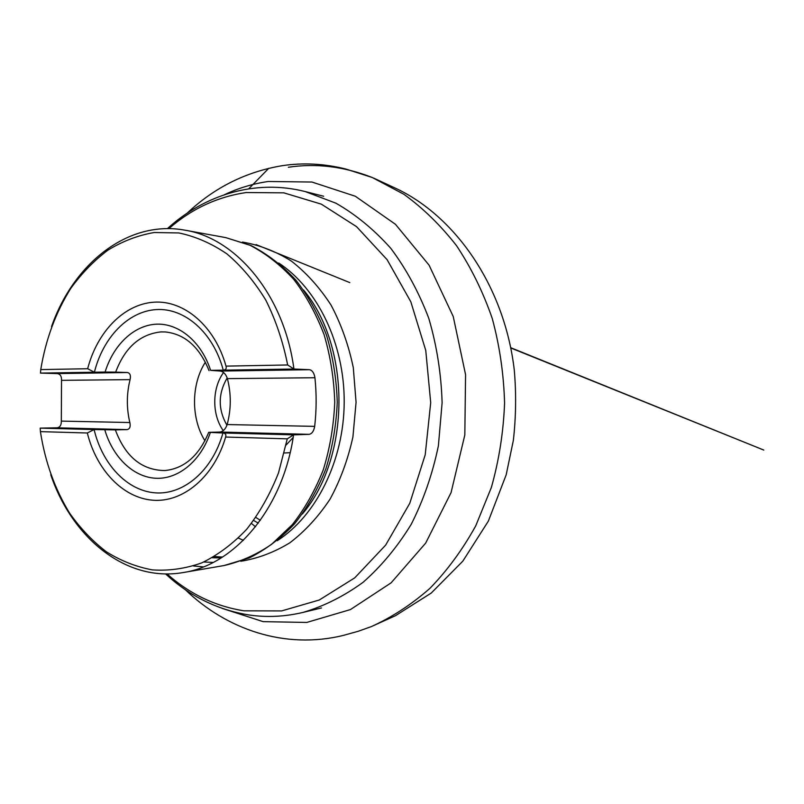 <?xml version="1.0" encoding="UTF-8"?>
<svg xmlns="http://www.w3.org/2000/svg" width="804" height="804" viewBox="0 0 804 804"><rect width="100%" height="100%" fill="white"/><g stroke="black" fill="none" stroke-linecap="round" stroke-linejoin="round"><path stroke-width="1.21" d="M205.372 362.152C191.071 384.433 190.89 418.361 204.96 440.803M223.562 372.503C211.944 388.372 211.804 414.653 223.261 430.632M208.718 432.341C198.95 455.788 184.337 468.531 164.88 470.561C141.856 470.28 125.344 456.722 115.354 429.879L94.098 429.557L87.324 432.994L40.421 431.627C45.074 461.838 54.833 489.063 69.717 513.314C80.4 528.389 92.611 541.203 106.349 551.775C120.811 560.83 136.147 566.86 152.368 569.885C168.87 571.021 185.342 568.679 201.764 562.88C217.874 555.041 232.838 543.856 246.647 529.323C259.481 513.012 270.094 494.199 278.506 472.903L287.269 438.843L225.633 437.044C226.376 434.602 225.472 433.245 222.929 432.984L208.718 432.341L220.095 432.029L309.158 434.341C311.992 433.768 313.831 431.105 314.676 426.371L227.16 424.552C231.22 409.266 231.301 393.96 227.401 378.634L314.937 377.729C314.143 372.996 312.334 370.312 309.5 369.699L220.417 371.076C223.592 371.729 225.914 374.242 227.401 378.634M87.324 432.994C96.41 469.636 122.52 497.776 152.74 500.209C182.87 502.721 213.985 477.204 225.633 437.044M51.536 326.595C73.455 263.702 127.846 219.512 185.111 230.205C236.175 238.255 284.214 295.058 293.922 369.016L287.661 364.966L226.004 366.121C214.779 325.841 183.935 300.003 153.775 302.193C123.535 304.314 97.133 332.173 87.656 368.724L40.753 369.599L40.491 373.096L57.396 373.599C60.29 374.101 61.667 376.352 61.526 380.342L130.067 379.629C126.529 393.91 126.459 408.211 129.836 422.532L61.315 421.105C61.416 425.095 60.019 427.326 57.114 427.798L127.062 429.617L115.354 429.879M287.661 364.966C282.998 341.569 275.702 319.942 265.772 300.073C254.536 281.661 241.572 266.255 226.859 253.843C211.482 243.391 195.483 236.426 178.87 232.949L154.137 232.517C137.886 235.371 122.479 241.25 107.927 250.155C94.078 260.576 81.737 273.27 70.893 288.224C55.757 312.314 45.717 339.439 40.753 369.599M220.417 371.076L210.618 370.363L293.922 369.016L309.5 369.699M314.937 377.729C316.615 393.95 316.535 410.161 314.676 426.371M309.158 434.341L293.581 434.853C283.098 508.711 234.466 565.011 183.312 572.528C125.947 582.619 72.018 537.856 50.763 474.742M287.269 438.843L293.581 434.853L222.929 432.984C212.517 470.692 183.523 495.053 155.242 492.852C126.891 490.731 102.329 464.139 94.098 429.557L40.2 428.13L57.114 427.798M61.315 421.105L61.526 380.342M87.656 368.724L94.39 372.232C102.992 337.73 127.836 311.399 156.207 309.58C184.508 307.671 213.241 332.343 223.261 370.152C225.803 369.92 226.718 368.574 226.004 366.121M227.16 424.552C225.633 428.914 223.281 431.406 220.095 432.029M210.618 370.363C201.271 341.409 178.609 322.987 156.127 324.193C133.605 325.399 113.354 345.097 105.103 372.051L115.655 372.131C124.911 347.569 140.037 334.152 161.011 331.901L165.604 331.972C185.041 334.203 199.523 347.097 209.04 370.644M104.801 429.849C112.761 456.893 132.811 476.802 155.323 478.239C177.795 479.686 200.648 461.496 210.296 432.642M40.491 373.096L105.103 372.051M127.062 429.617C129.806 429.024 130.73 426.663 129.836 422.532M130.067 379.629C131.002 375.508 130.097 373.136 127.364 372.513L57.396 373.599M115.655 372.131L127.364 372.513M226.949 425.246C217.934 409.427 218.015 393.658 227.19 377.93M40.2 428.13L40.421 431.627M286.113 445.034L293.179 437.466M248.717 188.819L268.787 168.277M288.365 167.252C316.223 163.071 344.192 166.498 372.282 177.523L403.899 194.287C423.185 208.286 440.763 225.452 456.612 245.793C471.184 267.752 483.063 291.973 492.239 318.434C499.646 345.831 503.756 374.031 504.58 403.045C503.455 432.039 499.043 460.2 491.355 487.515L475.737 525.846C462.682 549.474 447.426 570.307 429.959 588.317C411.537 604.487 391.98 617.251 371.297 626.617L358.152 631.291L343.338 635.401C285.118 649.702 226.658 629.663 185.121 589.523M224.346 194.749C238.326 188.106 252.969 183.694 268.275 181.493L311.952 182.036L355.348 196.256L395.457 224.306L429.085 265.179L453.235 316.505L465.566 374.624L464.823 434.964L451.064 492.621L425.678 543.102L391.116 582.84L350.413 609.583L306.766 622.437L263.179 621.653L222.175 608.387M243.371 540.328L238.426 538.087M258.305 523.123L253.692 520.5M255.511 526.771L251.451 523.444M193.462 565.956L203.392 566.88M183.312 572.528L224.004 565.554C240.496 561.795 256.345 554.73 271.551 544.358L292.435 524.53C304.937 508.52 315.248 490.199 323.369 469.566C329.982 447.959 333.781 425.487 334.745 402.151C334.022 378.805 330.464 356.303 324.072 334.625C316.173 313.902 306.053 295.48 293.721 279.34C280.375 264.848 265.812 253.491 250.034 245.28L225.723 237.602L185.111 230.205M323.68 196.246L305.239 191.573L335.951 203.211C355.82 214.588 374.111 229.642 390.814 248.356C406.261 268.998 418.914 292.324 428.783 318.344C436.763 345.489 441.205 373.609 442.12 402.714L438.391 445.808C432.552 473.928 423.487 500.108 411.206 524.349C397.317 546.991 381.257 566.328 363.016 582.357C343.901 596.236 323.911 606.256 303.028 612.407C284.807 616.728 266.767 617.583 248.938 614.959C217.351 609.834 189.563 596.156 165.584 573.905M242.436 242.074C259.32 244.939 275.601 251.25 291.299 261.019C306.314 272.727 319.56 287.41 331.037 305.068C341.167 324.173 348.594 345.016 353.288 367.599L356.071 402.261L352.926 436.904C347.991 459.436 340.353 480.199 330.022 499.194C318.364 516.731 304.967 531.273 289.822 542.821C274.023 552.428 257.672 558.569 240.768 561.252M167.021 573.915C189.533 593.945 215.181 606.246 243.964 610.829L281.641 610.919L319.288 599.995L354.725 577.865L385.629 545.142L409.769 503.314L425.215 454.783L430.703 402.653L425.768 350.474L410.824 301.781L387.126 259.702L356.564 226.658L321.359 204.166L283.832 192.839L246.155 192.538C217.331 196.819 191.553 208.859 168.83 228.648M214.145 556.7L222.396 557.142M277.229 540.71C316.163 515.846 343.901 460.833 344.202 402.201C344.514 343.569 317.349 288.274 278.686 263.008M303.52 289.942C351.247 347.107 350.665 457.375 302.344 514.027M221.17 557.916L212.266 557.765M213.191 562.428L203.794 561.996M373.649 178.086L397.689 189.242C456.994 218.065 504.771 288.033 514.289 370.141C516.309 393.558 515.997 416.934 513.374 440.28L506.178 474.812L488.35 521.133L462.833 561.142L431.245 593.05L395.447 615.713L371.297 626.617M187.091 213.221C214.336 187.533 246.074 171.684 282.315 165.674C303.198 162.539 324.354 163.654 345.78 169.011L372.282 177.523M510.821 348.001L763.8 450.069L510.761 347.71M349.81 282.606L256.074 244.587M255.873 517.474L260.365 520.299M321.52 607.935L303.028 612.407M214.417 556.539L222.517 557.061M167.393 228.637C204.417 194.859 255.3 178.86 305.239 191.573M224.004 565.554L249.361 557.896C265.762 549.634 280.837 538.268 294.586 523.786C307.279 507.716 317.701 489.425 325.851 468.913C332.484 447.486 336.283 425.246 337.258 402.171C336.524 379.096 332.956 356.805 326.555 335.308C318.615 314.716 308.394 296.314 295.862 280.114C282.264 265.491 267.31 253.963 250.999 245.532L225.723 237.602M284.355 452.994L290.164 452.682"/></g></svg>
